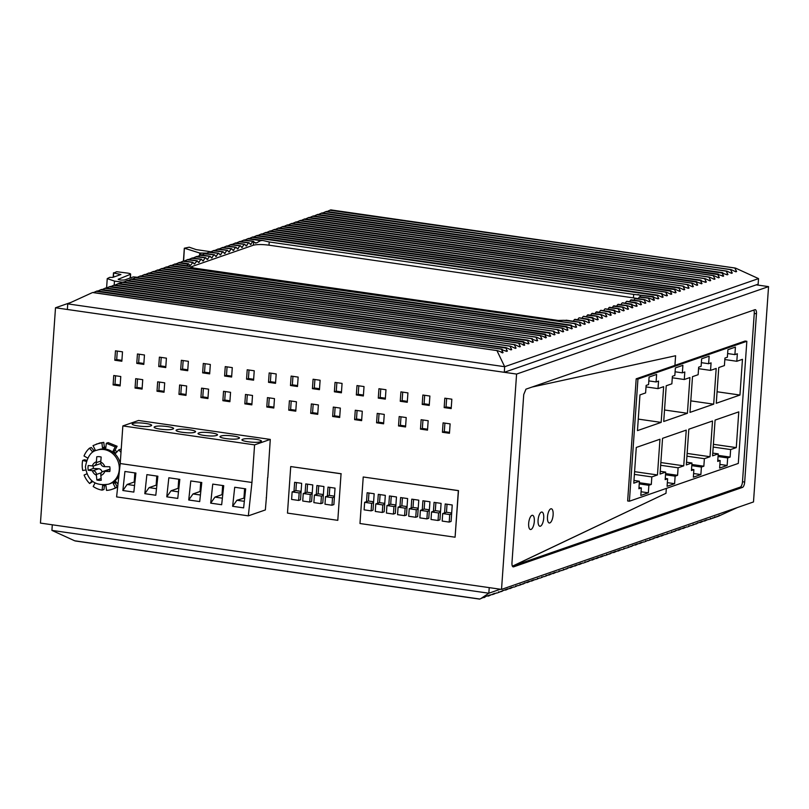 <?xml version="1.0" encoding="UTF-8"?>
<svg xmlns="http://www.w3.org/2000/svg" width="809" height="809" viewBox="0 0 809 809"><rect width="100%" height="100%" fill="white"/><g stroke="black" fill="none" stroke-linecap="round" stroke-linejoin="round"><path stroke-width="1.21" d="M516.587 374.071L501.529 589.397L753.492 501.944L768.55 286.619L516.587 374.071L55.508 307.774L40.45 523.089L501.529 589.397M135.052 388.067L135.71 378.663L142.738 379.674L142.081 389.078L135.052 388.067L136.933 387.42L137.52 378.925M136.772 363.383L137.439 353.988L144.457 354.989L143.8 364.394L136.772 363.383L138.652 362.735L139.249 354.241M157.007 391.222L157.664 381.818L164.692 382.829L164.035 392.234L157.007 391.222L158.888 390.575L159.484 382.081M158.736 366.548L159.393 357.143L166.411 358.154L165.754 367.549L158.736 366.548L160.617 365.89L161.203 357.406M178.961 394.377L179.618 384.983L186.646 385.994L185.989 395.389L178.961 394.377L180.842 393.73L181.438 385.236M180.69 369.703L181.347 360.298L188.376 361.31L187.718 370.714L180.69 369.703L182.571 369.046L183.158 360.561M200.915 397.543L201.572 388.138L208.601 389.149L207.943 398.554L200.915 397.543L202.796 396.885L203.393 388.401M202.644 372.858L203.302 363.453L210.33 364.465L209.673 373.869L202.644 372.858L204.525 372.201L205.122 363.716M222.88 400.698L223.537 391.293L230.555 392.304L229.898 401.709L222.88 400.698L224.75 400.04L225.347 391.556M224.599 376.013L225.256 366.608L232.284 367.62L231.627 377.024L224.599 376.013L226.48 375.366L227.076 366.871M244.834 403.853L245.491 394.448L252.509 395.459L251.852 404.864L244.834 403.853L246.715 403.195L247.301 394.711M246.553 379.168L247.21 369.774L254.238 370.775L253.581 380.179L246.553 379.168L248.434 378.521L249.03 370.026M266.788 407.008L267.445 397.603L274.473 398.615L273.816 408.019L266.788 407.008L268.669 406.361L269.266 397.866M268.517 382.333L269.175 372.929L276.193 373.94L275.535 383.335L268.517 382.333L270.388 381.676L270.985 373.192M288.742 410.163L289.4 400.768L296.428 401.78L295.77 411.174L288.742 410.163L290.623 409.516L291.22 401.021M290.471 385.488L291.129 376.084L298.157 377.095L297.49 386.5L290.471 385.488L292.352 384.831L292.939 376.347M310.696 413.328L311.354 403.924L318.382 404.935L317.725 414.339L310.696 413.328L312.577 412.671L313.174 404.187M312.426 388.644L313.083 379.239L320.111 380.25L319.454 389.655L312.426 388.644L314.307 387.986L314.903 379.502M332.651 416.483L333.308 407.079L340.336 408.09L339.679 417.495L332.651 416.483L334.532 415.826L335.128 407.342M334.38 391.799L335.037 382.394L342.065 383.405L341.408 392.81L334.38 391.799L336.261 391.151L336.857 382.657M354.615 419.638L355.272 410.234L362.29 411.245L361.633 420.65L354.615 419.638L356.496 418.981L357.082 410.497M356.334 394.954L356.991 385.559L364.02 386.56L363.362 395.965L356.334 394.954L358.215 394.307L358.812 385.812M376.569 422.794L377.227 413.389L384.255 414.4L383.597 423.805L376.569 422.794L378.45 422.146L379.037 413.652M378.288 398.119L378.946 388.714L385.974 389.726L385.317 399.12L378.288 398.119L380.169 397.462L380.766 388.977M398.524 425.949L399.181 416.554L406.209 417.565L405.552 426.96L398.524 425.949L400.404 425.301L401.001 416.807M400.253 401.274L400.91 391.869L407.928 392.881L407.271 402.285L400.253 401.274L402.134 400.617L402.72 392.132M420.478 429.114L421.135 419.709L428.163 420.72L427.506 430.125L420.478 429.114L422.359 428.457L422.955 419.972M422.207 404.429L422.864 395.025L429.892 396.036L429.235 405.44L422.207 404.429L424.088 403.772L424.674 395.288M444.161 407.584L444.819 398.18L451.847 399.191L451.189 408.596L444.161 407.584L446.042 406.937L446.639 398.443M442.432 432.269L443.089 422.864L450.117 423.876L449.46 433.28L442.432 432.269L444.313 431.612L444.91 423.127M121.846 361.239L114.817 360.227L115.475 350.823L122.503 351.834L121.846 361.239M120.116 385.923L113.098 384.912L113.756 375.507L120.774 376.519L120.116 385.923M266.201 497.687A13.581 12.347 -109.1 0 0 266.414 497.363L267.607 477.644M455.083 537.206L458.491 490.608L363.231 476.986L458.339 490.659L455.083 537.206L359.975 523.524L363.231 476.986M341.206 473.74L290.724 466.56L341.054 473.791L337.798 520.339L341.054 473.791M742.47 487.412A4.783 1.8 98.2 0 0 744.684 482.063L756.455 313.761A4.783 1.8 98.2 0 0 755.252 309.665A4.783 1.8 98.2 0 0 754.898 309.705L525.951 389.169L523.736 394.529L511.966 562.831C511.885 565.653 512.4 566.998 513.523 566.876L742.47 487.412L740.275 487.099L512.977 565.987A4.783 1.8 98.2 0 1 512.623 566.027A4.783 1.8 98.2 0 1 512.512 566.007L512.512 566.007A4.783 1.8 98.2 0 0 512.623 566.027A4.783 1.8 98.2 0 0 512.977 565.987L665.989 493.288L666.333 488.393L665.989 493.288L512.39 566.199M746.838 341.287L745.079 341.034L674.939 365.375L675.606 355.748L532.11 387.036L675.606 355.748L674.939 365.375L636.187 378.824L637.947 379.077L629.402 501.216L738.293 463.426L746.838 341.287L637.947 379.077M142.141 388.168L136.933 387.42M143.871 363.484L138.652 362.735M164.096 391.323L158.888 390.575M165.825 366.639L160.617 365.89M186.05 394.479L180.842 393.73M187.779 369.794L182.571 369.046M208.004 397.634L202.796 396.885M209.733 372.949L204.525 372.201M229.968 400.789L224.75 400.04M231.687 376.114L226.48 375.366M251.923 403.954L246.715 403.195M253.642 379.269L248.434 378.521M273.877 407.109L268.669 406.361M275.606 382.424L270.388 381.676M295.831 410.264L290.623 409.516M297.56 385.58L292.352 384.831M317.785 413.419L312.577 412.671M319.515 388.735L314.307 387.986M339.74 416.574L334.532 415.826M341.469 391.9L336.261 391.151M361.704 419.74L356.496 418.981M363.423 395.055L358.215 394.307M383.658 422.895L378.45 422.146M385.387 398.21L380.169 397.462M405.612 426.05L400.404 425.301M407.342 401.365L402.134 400.617M427.567 429.205L422.359 428.457M429.296 404.52L424.088 403.772M451.25 407.685L446.042 406.937M449.521 432.36L444.313 431.612M121.906 360.329L116.698 359.58L117.295 351.086M120.187 385.003L114.979 384.255L115.566 375.77M740.275 487.099A4.783 1.8 98.2 0 0 742.49 481.749L744.684 482.063M756.455 313.761L754.251 313.437L742.49 481.749M754.251 313.437A4.783 1.8 98.2 0 0 753.836 310.08M114.817 360.227L116.698 359.58M113.098 384.912L114.979 384.255M756.253 284.849L768.55 286.619M71.01 302.394L55.508 307.774M51.918 530.391L52.302 524.798L489.233 587.627L488.838 593.219L51.918 530.391L74.661 540.786L479.808 599.034L485.906 596.334M737.484 507.496L718.432 516.213L709.857 519.186M718.432 516.213L717.047 516.364M719.444 515.272L718.796 515.555M714.185 517.679L712.749 517.851M715.126 516.769L714.468 517.062M708.421 519.358L704.76 520.956L706.469 519.772M710.798 518.276L710.15 518.559M705.529 520.683L704.093 520.854M705.822 520.066L700.432 522.452L702.151 521.279M701.211 522.179L699.775 522.361M701.494 521.562L692.555 525.183M696.883 523.686L695.447 523.858M697.823 522.776L697.176 523.059M691.119 525.354L688.237 526.689M693.495 524.283L692.848 524.566M686.801 526.861L683.13 528.459L684.849 527.276M689.177 525.779L688.52 526.062M683.908 528.186L682.472 528.358M684.202 527.569L678.812 529.956L680.521 528.783M679.58 529.693L678.144 529.865M679.873 529.066L670.934 532.686M675.262 531.189L673.826 531.361M676.203 530.279L675.545 530.573M669.498 532.868L666.606 534.193M671.875 531.786L671.227 532.069M665.17 534.365L661.509 535.962L663.228 534.789M667.546 533.283L666.899 533.576M662.288 535.689L660.852 535.861M662.571 535.073L657.181 537.459L658.9 536.286M657.96 537.196L656.524 537.368M658.253 536.569L649.314 540.2M653.632 538.693L652.196 538.865M654.572 537.793L653.925 538.076M647.878 540.372L644.985 541.696M650.244 539.29L649.597 539.573M643.549 541.868L639.889 543.466L641.598 542.293M645.926 540.786L645.279 541.079M640.657 543.203L639.221 543.375M640.95 542.576L635.561 544.973L637.27 543.79M636.339 544.7L634.893 544.872M636.622 544.083L627.683 547.703M632.011 546.196L630.575 546.378M632.951 545.296L632.304 545.579M626.247 547.875L623.365 549.2M628.623 546.793L627.976 547.076M621.919 549.372L618.258 550.969L619.977 549.796M624.295 548.3L623.648 548.583M619.037 550.707L617.601 550.878M619.33 550.08L613.94 552.476L615.649 551.293M614.709 552.203L613.273 552.375M615.002 551.586L606.062 555.207M610.39 553.71L608.944 553.882M611.321 552.8L610.674 553.083M604.626 555.379L601.734 556.703M607.003 554.296L606.356 554.59M600.298 556.885L602.675 555.803M602.027 556.086L596.638 558.473L598.347 557.3M597.416 558.21L595.97 558.382M597.699 557.593L592.309 559.98L594.028 558.807M593.088 559.707L591.652 559.879M593.381 559.09L584.442 562.71M588.76 561.213L587.324 561.385M589.7 560.303L589.053 560.586M582.996 562.882L580.114 564.217M585.372 561.81L584.725 562.093M578.678 564.389L581.054 563.307M580.407 563.59L575.017 565.987L576.726 564.803M575.786 565.713L574.35 565.885M576.079 565.097L570.689 567.483L572.398 566.31M571.467 567.22L570.021 567.392M571.751 566.593L562.811 570.214M567.139 568.717L565.703 568.889M568.08 567.807L567.433 568.1M561.375 570.396L558.493 571.72M563.752 569.314L563.104 569.597M557.047 571.892L553.386 573.49L555.105 572.317M559.423 570.81L558.776 571.093M554.165 573.217L552.729 573.389M554.458 572.6L549.068 574.987L550.777 573.814M549.837 574.724L548.401 574.896M550.13 574.097L545.519 576.22M544.073 576.392L541.191 577.727M546.449 575.31L545.802 575.604M539.755 577.899L536.863 579.224M542.131 576.817L541.484 577.1M535.427 579.396L531.766 580.993L533.475 579.82M537.803 578.314L537.156 578.607M532.534 580.72L531.098 580.902M532.828 580.104L527.438 582.49L529.157 581.317M528.216 582.227L526.78 582.399M528.51 581.61L519.56 585.231M523.888 583.724L522.452 583.896M524.829 582.824L524.181 583.107M518.124 585.403L515.242 586.727M520.5 584.32L519.853 584.604M513.806 586.899L510.145 588.497L511.854 587.324M516.182 585.827L515.525 586.11M510.914 588.234L509.478 588.406M511.207 587.607L505.817 590.004L507.526 588.821M506.586 589.731L505.15 589.903M506.879 589.114L497.939 592.734M502.268 591.237L500.832 591.409M503.208 590.327L502.551 590.61M496.504 592.906L493.611 594.231M498.88 591.824L498.233 592.117M492.175 594.413L494.552 593.331M493.905 593.614L488.515 596L490.234 594.827M489.293 595.737L487.857 595.909M489.576 595.111L485.258 596.617M484.965 597.234L483.529 597.406M500.356 589.225L488.838 593.219L480.607 598.751M758.529 278.609L504.674 366.71L504.29 372.312L758.134 284.202L758.529 278.609L735.775 268.214M735.068 268.052L329.839 210.249L327.109 211.503M734.683 271.268L736.615 271.541L735.836 271.814L736.615 271.541L735.057 268.507M730.365 272.764L732.287 273.048L731.518 273.311L732.287 273.048L730.739 270.034L731.518 269.771L735.836 271.814M322.781 213L325.471 211.766L731.518 269.771M726.037 274.271L727.969 274.544L727.19 274.817L727.969 274.544L726.421 271.541L727.19 271.268L731.518 273.311M318.453 214.506L321.153 213.263L727.19 271.268M722.872 272.775L722.093 273.038L727.19 274.817M718.544 274.271L717.765 274.544L723.64 276.051L722.093 273.038L316.825 214.769L314.135 216.003M722.862 276.314L723.64 276.051L721.709 275.768M713.063 278.771L714.994 279.054L714.216 279.317L714.994 279.054L713.447 276.041L714.216 275.778L718.544 277.821L719.312 277.548L717.765 274.544L312.496 216.266L309.807 217.51M718.544 277.821L719.312 277.548L717.391 277.275M305.478 219.006L308.178 217.763L714.216 275.778M708.735 280.278L710.666 280.551L709.887 280.824L710.666 280.551L709.119 277.548L709.898 277.275L714.216 279.317M301.16 220.503L303.85 219.269L709.898 277.275M701.241 280.278L700.473 280.541L705.569 282.321L706.338 282.048L704.791 279.044L705.569 278.771L709.887 280.824M296.832 222.01L299.522 220.766L705.569 278.771M705.569 282.321L706.338 282.048L704.417 281.775M696.923 281.775L696.144 282.048L702.02 283.554L700.473 280.541L295.204 222.273L292.504 223.506M701.241 283.817L702.02 283.554L700.088 283.271M691.442 286.275L693.364 286.558L692.595 286.821L693.364 286.558L691.816 283.544L692.595 283.281L696.913 285.324L697.692 285.051L696.144 282.048L290.876 223.769L288.186 225.013M696.913 285.324L697.692 285.051L695.76 284.778M283.858 226.51L286.548 225.276L692.595 283.281M687.114 287.782L689.046 288.055L688.267 288.328L689.046 288.055L687.498 285.051L688.267 284.778L692.595 286.821M279.53 228.017L282.23 226.773L688.267 284.778M679.621 287.782L678.842 288.055L679.621 287.782L683.939 289.824L684.717 289.561L683.17 286.548L688.267 288.328M275.202 229.513L277.902 228.269L683.949 286.285M683.939 289.824L684.717 289.561L682.786 289.278M675.293 289.278L674.524 289.551L675.293 289.278L679.621 291.331L680.389 291.058L678.842 288.055L273.573 229.776L270.884 231.01M679.621 291.331L680.389 291.058L678.468 290.785M670.974 290.785L670.196 291.048L675.293 292.828L676.071 292.555L674.524 289.551L269.255 231.273L266.555 232.517M675.293 292.828L676.071 292.555L674.14 292.282M669.812 293.778L671.743 294.061L670.964 294.324L671.743 294.061L670.196 291.048L264.927 232.78L262.227 234.013M665.494 295.285L667.415 295.558L666.646 295.831L667.415 295.558L665.868 292.555L666.646 292.282L670.964 294.324M257.909 235.52L260.599 234.276L666.646 292.282M658 295.285L657.221 295.558L658 295.285L662.318 297.328L663.097 297.065L661.55 294.051L666.646 295.831M253.581 237.017L256.281 235.783L662.318 293.788M662.318 297.328L663.097 297.065L661.165 296.782M653.672 296.792L652.893 297.055L657.99 298.834L658.769 298.561L657.221 295.558L251.953 237.28L249.253 238.524M657.99 298.834L658.769 298.561L656.837 298.288M648.191 301.292L650.123 301.565L648.575 298.561L649.344 298.288L654.441 300.068L652.893 297.055L639.909 295.194L640.657 296.923M653.672 300.331L654.441 300.068L652.519 299.785M638.25 298.703L639.15 297.206L649.344 298.288M650.123 301.565L649.344 301.838L650.123 301.565M643.863 302.788L645.794 303.062L644.247 300.058L645.026 299.795L649.344 301.838M633.932 300.2L634.822 298.703L645.026 299.795M645.794 303.062L645.016 303.335L645.794 303.062M639.545 304.295L641.466 304.568L639.919 301.565L640.698 301.292L645.016 303.335M629.604 301.706L630.504 300.21L640.698 301.292M641.466 304.568L640.698 304.831L641.466 304.568M636.37 302.788L635.601 303.062L636.37 302.788L640.698 304.831M632.051 304.295L631.273 304.558L636.37 306.338L637.148 306.065L635.601 303.062L626.955 301.433M636.37 306.338L637.148 306.065L635.217 305.792M626.571 308.795L628.492 309.068L626.945 306.065L627.723 305.792L632.82 307.572L631.273 304.558L622.627 302.94M632.041 307.835L632.82 307.572L630.889 307.289M616.63 306.207L617.53 304.71L627.723 305.792M628.492 309.068L627.723 309.341L628.492 309.068M622.242 310.292L624.174 310.575L622.627 307.562L623.395 307.299L627.723 309.341M612.302 307.703L613.202 306.207L623.395 307.299M624.174 310.575L623.395 310.838L624.174 310.575M617.914 311.799L619.846 312.072L618.298 309.068L619.067 308.795L623.395 310.838M607.984 309.21L608.874 307.713L619.067 308.795M619.846 312.072L619.067 312.345L619.846 312.072M614.749 310.302L613.97 310.565L619.067 312.345M610.421 311.799L609.652 312.072L615.518 313.579L613.97 310.565L605.324 308.947M614.749 313.841L615.518 313.579L613.586 313.295M604.94 316.299L606.871 316.572L605.324 313.568L606.093 313.295L610.421 315.348L611.199 315.075L609.652 312.072L600.996 310.444M610.421 315.348L611.199 315.075L609.268 314.802M595.009 313.71L595.899 312.213L606.093 313.295M606.871 316.572L606.093 316.845L606.871 316.572M600.612 317.795L602.543 318.079L600.996 315.065L601.775 314.802L606.093 316.845M590.681 315.217L591.581 313.71L601.775 314.802M602.543 318.079L601.775 318.341L602.543 318.079M593.118 317.806L592.35 318.068L597.446 319.848L598.225 319.575L596.678 316.572L597.446 316.299L601.775 318.341M586.353 316.713L587.253 315.217L597.446 316.299M597.446 319.848L598.225 319.575L596.294 319.302M588.8 319.302L588.022 319.575L593.897 321.082L592.35 318.068L583.704 316.45M593.118 321.345L593.897 321.082L591.966 320.799M583.319 323.802L585.251 324.085L583.704 321.072L584.472 320.809L588.8 322.852L589.569 322.579L588.022 319.575L579.375 317.947M588.8 322.852L589.569 322.579L587.637 322.306M573.217 321.193L574.279 319.717L584.472 320.809M585.251 324.085L584.472 324.348L585.251 324.085M578.991 325.309L580.923 325.582L580.144 325.855L580.923 325.582L579.375 322.579L580.144 322.306L584.472 324.348M187.87 265.898L193.998 268.082L558.25 320.455L563.539 320.293L580.144 322.306M571.498 325.309L570.729 325.572L575.826 327.352L576.595 327.079L575.047 324.075L575.826 323.802L580.144 325.855M167.089 267.041L169.779 265.797L575.826 323.802M575.826 327.352L576.595 327.079L574.663 326.806M567.17 326.806L566.401 327.079L572.276 328.585L570.729 325.572L165.461 267.304L162.761 268.537M571.498 328.848L572.276 328.585L570.345 328.302M561.689 331.306L563.62 331.589L562.852 331.852L563.62 331.589L562.073 328.575L562.852 328.312L567.17 330.355L567.948 330.082L566.401 327.079L161.133 268.8L158.433 270.044M567.17 330.355L567.948 330.082L566.017 329.809M154.114 271.541L156.804 270.307L562.852 328.312M557.371 332.812L559.302 333.086L558.523 333.359L559.302 333.086L557.755 330.082L558.523 329.809L562.852 331.852M149.786 273.048L152.486 271.804L558.523 329.809M549.877 332.812L549.099 333.086L549.877 332.812L554.195 334.855L554.974 334.592L553.427 331.579L558.523 333.359M145.458 274.544L148.158 273.311L554.195 331.316M554.195 334.855L554.974 334.592L553.043 334.309M545.549 334.319L544.781 334.582L549.877 336.362L550.646 336.089L549.099 333.086L143.83 274.807L141.14 276.051M549.877 336.362L550.646 336.089L548.714 335.816M540.068 338.819L542 339.092L541.221 339.365L542 339.092L540.452 336.089L541.221 335.816L546.328 337.596L544.781 334.582L139.512 276.304L136.812 277.548M545.549 337.859L546.328 337.596L544.396 337.313M132.484 279.044L135.184 277.811L541.221 335.816M535.74 340.316L537.672 340.589L536.903 340.862L537.672 340.589L536.124 337.586L536.903 337.313L541.221 339.365M128.166 280.551L130.856 279.307L536.903 337.313M528.247 340.316L527.478 340.589L528.247 340.316L532.575 342.359L533.353 342.096L531.806 339.082L536.903 340.862M123.838 282.048L126.538 280.814L532.575 338.819M532.575 342.359L533.353 342.096L531.422 341.813M523.929 341.823L523.15 342.086L528.247 343.865L529.025 343.592L527.478 340.589L122.21 282.311L119.51 283.554M528.247 343.865L529.025 343.592L527.094 343.319M518.448 346.323L520.369 346.596L519.6 346.869L520.369 346.596L518.832 343.592L519.6 343.319L524.697 345.099L523.15 342.086L117.881 283.817L115.191 285.051M523.929 345.362L524.697 345.099L522.766 344.816M110.863 286.558L113.563 285.314L519.6 343.319M514.12 347.819L516.051 348.103L515.272 348.366L516.051 348.103L514.504 345.089L515.272 344.826L519.6 346.869M106.535 288.055L109.235 286.821L515.272 344.826M506.626 347.819L505.858 348.092L506.626 347.819L510.954 349.872L511.723 349.599L510.176 346.596L510.954 346.323L515.272 348.366M102.217 289.561L104.907 288.317L510.954 346.323M510.954 349.872L511.723 349.599L509.791 349.326M497.939 350.813L503.077 352.603L501.529 349.589L506.626 351.369L507.395 351.096L505.858 348.092L100.589 289.814L97.889 291.058M506.626 351.369L507.395 351.096L505.473 350.823M93.581 292.555L96.261 291.321L502.298 349.326M502.298 352.866L503.077 352.603L501.145 352.319M497.171 350.621L92.722 292.545M504.29 372.312L67.359 309.483L67.754 303.881L504.674 366.71L497.151 351.045M67.754 303.881L92.004 292.787M96.261 291.321L97.029 291.048M101.358 289.551L100.589 289.814L101.358 289.551M104.907 288.317L105.686 288.044M109.235 286.821L110.004 286.548M113.563 285.314L114.332 285.051M118.66 283.544L117.881 283.817L118.66 283.544M122.978 282.048L122.21 282.311L122.978 282.048M126.538 280.814L127.306 280.541M130.856 279.307L131.634 279.044M135.184 277.811L135.952 277.538M140.281 276.041L139.512 276.304L140.281 276.041M144.609 274.534L143.83 274.807L144.609 274.534M148.158 273.311L148.927 273.038M152.486 271.804L153.255 271.541M156.804 270.307L157.583 270.034M161.901 268.537L161.133 268.8L161.901 268.537M166.229 267.031L165.461 267.304L166.229 267.031M169.779 265.797L170.557 265.534M171.407 265.544L174.875 264.027M175.735 264.037L179.204 262.531M180.063 262.541L182.753 261.297L192.947 262.389L194.19 263.987L197.275 260.882L198.518 262.48L200.824 259.649L201.603 259.386L202.847 260.983L205.152 258.152L205.921 257.879L207.165 259.487L209.48 256.645L210.249 256.382L211.493 257.98L213.798 255.148L214.577 254.875L215.821 256.483L218.127 253.642L218.905 253.379L220.139 254.977L222.455 252.145L223.223 251.872L224.467 253.48L226.773 250.648L227.551 250.375L228.795 251.973L231.101 249.142L231.88 248.879L233.113 250.477L235.429 247.645L236.198 247.372L237.442 248.97L239.747 246.138L240.526 245.875L241.77 247.473L244.075 244.642L244.854 244.369L246.088 245.976L248.403 243.135L249.172 242.872L250.416 244.47L252.721 241.638L253.5 241.365L255.169 243.034L256.645 242.862L254.633 242.579M183.532 261.034L182.753 261.297L183.532 261.034M184.381 261.034L187.081 259.8L197.275 260.882M187.85 259.527L187.081 259.8L187.85 259.527M188.709 259.537L192.178 258.031M193.038 258.031L196.506 256.524M197.356 256.534L200.824 255.027M201.684 255.027L204.384 253.793L214.577 254.875M205.152 253.52L204.384 253.793L205.152 253.52M206.012 253.53L208.702 252.287L218.905 253.379M209.48 252.024L208.702 252.287L209.48 252.024M210.33 252.034L213.809 250.517M214.658 250.527L218.127 249.02M218.986 249.03L222.455 247.524M223.304 247.524L226.004 246.29L236.198 247.372M226.783 246.017L226.004 246.29L226.783 246.017M227.632 246.027L230.332 244.783L240.526 245.875M231.101 244.52L230.332 244.783L231.101 244.52M231.961 244.52L235.429 243.013M236.279 243.024L239.757 241.517M240.607 241.527L244.075 240.01M244.935 240.02L247.625 238.786L260.619 240.647L256.645 242.862M248.403 238.513L247.625 238.786L248.403 238.513M252.732 237.017L251.953 237.28L252.732 237.017M256.281 235.783L257.05 235.51M260.599 234.276L261.378 234.013M265.706 232.507L264.927 232.78L265.706 232.507M270.024 231.01L269.255 231.273L270.024 231.01M274.352 229.503L273.573 229.776L274.352 229.503M277.902 228.269L278.68 228.007M282.23 226.773L282.998 226.5M286.548 225.276L287.326 225.003M291.655 223.506L290.876 223.769L291.655 223.506M295.973 222L295.204 222.273L295.973 222M299.522 220.766L300.301 220.503M303.85 219.269L304.629 218.996M308.178 217.763L308.947 217.5M313.275 215.993L312.496 216.266L313.275 215.993M317.603 214.496L316.825 214.769L317.603 214.496M321.153 213.263L321.921 213M325.471 211.766L326.249 211.493M330.638 209.966L329.839 210.249L330.638 209.966M190.54 267.01L253.308 245.228C256.817 244.328 262.045 244.308 268.993 245.178L269.215 241.972L633.68 294.385L653.096 296.59M269.215 241.972L262.804 240.465L260.619 240.647M243.307 240.283L253.5 241.365M250.416 244.47L251.195 244.207L250.082 244.045M238.979 241.78L249.172 242.872M246.088 245.976L246.866 245.703L245.764 245.542M234.65 243.287L244.854 244.369M241.77 247.473L242.538 247.2L241.436 247.048M237.442 248.97L238.22 248.707L237.108 248.545M233.113 250.477L233.892 250.203L232.79 250.052M221.676 247.787L231.88 248.879M228.795 251.973L229.564 251.71L228.462 251.548M217.358 249.293L227.551 250.375M224.467 253.48L225.246 253.207L224.133 253.045M213.03 250.79L223.223 251.872M220.139 254.977L220.918 254.714L219.815 254.552M215.821 256.483L216.59 256.21L215.487 256.048M211.493 257.98L212.271 257.717L211.159 257.555M200.056 255.29L210.249 256.382M207.165 259.487L207.943 259.214L206.841 259.052M195.727 256.797L205.921 257.879M202.847 260.983L203.615 260.71L202.513 260.559M191.409 258.293L201.603 259.386M198.518 262.48L199.297 262.217L198.185 262.055M194.19 263.987L194.969 263.714L193.867 263.562M188.628 263.886L187.85 264.159L188.628 263.886L189.872 265.483L190.641 265.221L192.947 262.389M189.872 265.483L190.641 265.221L189.539 265.059M187.091 265.676L187.85 264.159L178.435 262.804M563.539 320.293L567.028 320.415M574.279 319.717L575.047 319.454L574.289 319.697M577.707 319.717L578.607 318.22M582.035 318.21L582.925 316.713M587.253 315.217L588.022 314.944M591.581 313.71L592.35 313.447M595.899 312.213L596.678 311.94M599.327 312.213L600.227 310.717M603.656 310.707L604.556 309.21M608.874 307.713L609.652 307.44M613.202 306.207L613.98 305.944M617.53 304.71L618.298 304.437M620.958 304.71L621.848 303.203M625.276 303.203L626.176 301.706M630.504 300.21L631.273 299.937M634.822 298.703L635.601 298.44M639.15 297.206L639.929 296.933M638.008 294.537L639.909 295.194M268.993 245.178L638.321 298.592M337.798 520.339L287.478 513.098L290.724 466.56M327.392 496.048L328.009 487.119L335.037 488.13L333.884 504.583L332.003 505.231L324.985 504.219L325.511 496.706L329.263 495.391L329.829 487.372M316.279 494.451L316.906 485.521L323.924 486.533L322.781 502.986L320.9 503.633L313.872 502.622L314.398 495.108L318.159 493.793L318.716 485.784M305.124 492.843L305.751 483.913L312.78 484.925L311.627 501.378L309.746 502.035L302.718 501.024L303.244 493.5L307.005 492.196L307.562 484.176M294.011 491.245L294.638 482.316L301.666 483.327L300.513 499.78L298.632 500.437L299.158 492.914L292.13 491.902L291.604 499.426L298.632 500.437M301.1 491.346L295.892 490.598L296.458 482.579M301.039 492.256L299.158 492.914M295.892 490.598L292.13 491.902M309.746 502.035L310.272 494.511L303.244 493.5M312.213 492.944L307.005 492.196M310.272 494.511L312.153 493.854M320.9 503.633L321.426 496.109L314.398 495.108M323.367 494.552L318.159 493.793M321.426 496.109L323.307 495.462M332.003 505.231L332.529 497.707L325.511 496.706M334.481 496.15L329.263 495.391M332.529 497.707L334.41 497.06M377.672 503.279L378.288 494.35L385.317 495.361L384.164 511.814L382.283 512.461L375.265 511.45L375.791 503.926L382.809 504.937L382.283 512.461M366.517 501.671L367.134 492.742L374.162 493.753L373.01 510.206L371.129 510.863L364.111 509.852L364.637 502.328L371.655 503.34L371.129 510.863M444.586 512.896L445.213 503.967L452.241 504.978L451.088 521.431L449.207 522.088L442.179 521.077L442.705 513.553L446.467 512.249L447.033 504.229M433.432 511.298L434.059 502.369L441.087 503.37L439.934 519.833L438.053 520.48L431.025 519.469L431.551 511.945L435.313 510.641L435.879 502.622M422.278 509.69L422.905 500.761L429.933 501.772L428.78 518.225L426.899 518.882L419.871 517.871L420.397 510.348L424.159 509.043L424.725 501.024M411.124 508.092L411.751 499.153L418.779 500.164L417.626 516.617L415.745 517.275L408.717 516.263L409.243 508.74L413.005 507.435L413.571 499.416M399.97 506.485L400.597 497.555L407.625 498.566L406.472 515.02L404.591 515.667L397.563 514.655L398.089 507.142L401.851 505.837L402.417 497.818M388.816 504.887L389.442 495.947L396.471 496.959L395.318 513.412L393.437 514.069L386.419 513.058L386.945 505.534L390.696 504.229L391.263 496.21M380.109 494.602L379.542 502.622L384.76 503.37M368.955 493.005L368.398 501.024L373.606 501.772M364.637 502.328L368.398 501.024M371.655 503.34L373.536 502.682M375.791 503.926L379.542 502.622M382.809 504.937L384.69 504.29M393.437 514.069L393.963 506.545L386.945 505.534M395.914 504.978L390.696 504.229M393.963 506.545L395.844 505.888M404.591 515.667L405.117 508.153L398.089 507.142M407.069 506.586L401.851 505.837M405.117 508.153L406.998 507.496M415.745 517.275L416.271 509.751L409.243 508.74M418.213 508.183L413.005 507.435M416.271 509.751L418.152 509.104M426.899 518.882L427.425 511.359L420.397 510.348M429.367 509.791L424.159 509.043M427.425 511.359L429.306 510.701M438.053 520.48L438.579 512.957L431.551 511.945M440.521 511.389L435.313 510.641M438.579 512.957L440.46 512.309M449.207 522.088L449.733 514.564L442.705 513.553M451.675 512.997L446.467 512.249M449.733 514.564L451.614 513.907M716.268 403.266L718.766 367.539L724.409 365.577L724.935 358.063L727.372 357.214L727.898 349.69L735.421 347.081L734.896 354.605L737.343 353.755L736.817 361.279L742.46 359.317L739.962 395.045L716.268 403.266M665.17 479.626L665.696 472.102L660.053 474.064L662.551 438.336L686.244 430.115L683.747 465.842L678.104 467.794L677.578 475.318L675.131 476.167L674.605 483.691L667.081 486.3L667.617 478.776L665.17 479.626M640.819 495.421L641.345 487.898L638.898 488.747L639.423 481.224L633.781 483.185L636.279 447.448L659.972 439.226L657.474 474.954L651.832 476.916L651.306 484.439L648.869 485.289L648.343 492.812L640.819 495.421M718.23 453.869L712.587 455.831L715.085 420.104L738.779 411.872L736.281 447.61L730.638 449.561L730.112 457.085L727.675 457.934L727.149 465.458L719.626 468.067L720.152 460.543L717.704 461.393L718.23 453.869L712.78 453.091M693.879 469.665L691.432 470.514L691.958 462.991L686.325 464.942L688.823 429.215L712.517 420.993L710.009 456.721L704.376 458.683L703.85 466.206L701.403 467.056L700.877 474.57L693.353 477.189L693.879 469.665L691.523 469.321M711.071 362.867L710.545 370.391L716.187 368.429L713.69 404.166L689.996 412.388L692.494 376.66L698.137 374.698L698.663 367.175L701.11 366.325L701.636 358.802L709.149 356.193L708.623 363.716L711.071 362.867M658.01 388.623L663.653 386.672L661.155 422.399L637.462 430.621L639.959 394.893L645.602 392.931L646.128 385.408L648.565 384.568L649.091 377.045L656.615 374.436L656.089 381.949L658.536 381.1L658.01 388.623L646.017 386.904M682.361 372.838L684.808 371.988L684.283 379.512L689.915 377.55L687.417 413.278L663.724 421.499L666.222 385.772L671.864 383.82L672.39 376.296L674.837 375.447L675.363 367.923L682.887 365.314L682.361 372.838L675.09 371.786M717.067 391.758L739.962 395.045M724.824 359.55L736.817 361.279M727.635 353.553L734.896 354.605M690.805 400.87L713.69 404.166M701.363 362.675L708.623 363.716M698.561 368.671L710.545 370.391M664.533 409.991L687.417 413.278M672.289 377.783L684.283 379.512M636.187 378.824L627.642 500.963L629.402 501.216M638.261 419.102L661.155 422.399M648.828 380.908L656.089 381.949M634.59 471.667L657.474 474.954M634.398 474.408L651.832 476.916M633.973 480.435L639.423 481.224M638.979 487.554L641.345 487.898M641.072 491.761L648.343 492.812M639.241 483.903L648.869 485.289M639.322 482.71L651.306 484.439M660.862 462.546L683.747 465.842M660.67 465.286L678.104 467.794M665.585 473.599L677.578 475.318M665.504 474.782L675.131 476.167M667.344 482.649L674.605 483.691M665.251 478.443L667.617 478.776M660.245 471.323L665.696 472.102M687.124 453.434L710.009 456.721M686.932 456.175L704.376 458.683M686.517 462.202L691.958 462.991M693.606 473.528L700.877 474.57M691.776 465.671L701.403 467.056M691.857 464.477L703.85 466.206M713.396 444.313L736.281 447.61M713.204 447.053L730.638 449.561M718.129 455.366L730.112 457.085M718.048 456.549L727.675 457.934M719.879 464.406L727.149 465.458M717.785 460.21L720.152 460.543M531.988 515.353A7.18 2.7 98.2 0 0 528.732 522.705A7.18 2.7 98.2 0 0 530.471 529.521A7.18 2.7 98.2 0 0 530.997 529.46A7.18 2.7 98.2 0 0 534.253 522.108A7.18 2.7 98.2 0 0 532.514 515.303A7.18 2.7 98.2 0 0 531.988 515.353A7.18 2.7 98.2 0 0 528.732 522.705A7.18 2.7 98.2 0 0 530.471 529.521A7.18 2.7 98.2 0 0 530.997 529.46A7.18 2.7 98.2 0 0 534.253 522.108A7.18 2.7 98.2 0 0 532.514 515.303A7.18 2.7 98.2 0 0 531.988 515.353M541.393 512.097A7.18 2.7 98.2 0 0 538.137 519.449A7.18 2.7 98.2 0 0 539.876 526.255A7.18 2.7 98.2 0 0 540.402 526.194A7.18 2.7 98.2 0 0 543.658 518.852A7.18 2.7 98.2 0 0 541.919 512.036A7.18 2.7 98.2 0 0 541.393 512.097A7.18 2.7 98.2 0 0 538.137 519.449A7.18 2.7 98.2 0 0 539.876 526.255A7.18 2.7 98.2 0 0 540.402 526.194A7.18 2.7 98.2 0 0 543.658 518.852A7.18 2.7 98.2 0 0 541.919 512.036A7.18 2.7 98.2 0 0 541.393 512.097M550.787 508.831A7.18 2.7 98.2 0 0 547.541 516.182A7.18 2.7 98.2 0 0 549.281 522.988A7.18 2.7 98.2 0 0 549.807 522.938A7.18 2.7 98.2 0 0 553.063 515.586A7.18 2.7 98.2 0 0 551.323 508.77A7.18 2.7 98.2 0 0 550.787 508.831A7.18 2.7 98.2 0 0 547.541 516.182A7.18 2.7 98.2 0 0 549.281 522.988A7.18 2.7 98.2 0 0 549.807 522.938A7.18 2.7 98.2 0 0 553.063 515.586A7.18 2.7 98.2 0 0 551.323 508.77A7.18 2.7 98.2 0 0 550.787 508.831M95.027 483.013L93.197 486.512A23.936 21.772 -109.1 0 0 102.106 490.143L102.632 485.471A19.153 17.424 -109.1 0 0 105.939 485.663L106.505 490.396A23.936 21.772 -109.1 0 0 112.057 489.324A23.936 21.772 -109.1 0 0 115.384 487.807L117.265 487.16L115.131 482.882L113.25 483.539A19.153 17.424 -109.1 0 0 115.909 481.608L117.983 484.095M102.106 490.143L103.987 489.485L104.422 485.663M91.983 480.94L89.627 483.519L92.722 481.537M86.816 473.841L84.096 475.055A23.936 21.772 -109.1 0 0 89.627 483.519M85.714 470.029L82.71 470.474A23.936 21.772 -109.1 0 1 82.194 465.418A23.936 21.772 -109.1 0 1 82.67 460.412L84.551 459.765L86.614 460.301M86.239 461.363L82.67 460.412M87.665 458.046L84.015 455.993A23.936 21.772 -109.1 0 1 89.475 448.176L91.356 447.519L93.965 450.643M96.352 444.09L103.795 442.361L99.831 442.958L93.035 445.597L95.169 449.875A19.153 17.424 -109.1 0 0 92.509 451.806L89.475 448.176M103.795 442.361L104.361 447.094L102.48 447.751L101.914 443.008M106.313 443.271L115.222 446.902L117.103 446.244L108.194 442.614L106.313 443.271L105.787 447.943A19.153 17.424 -109.1 0 0 102.48 447.751M105.878 447.104A19.153 17.424 -109.1 0 0 104.361 447.094M120.986 452.433A23.936 21.772 -109.1 0 0 118.792 449.895L115.798 453.171A19.153 17.424 -109.1 0 0 113.118 450.926L115.222 446.902M113.118 450.926L114.999 450.279L117.103 446.244M116.992 451.867A19.153 17.424 -109.1 0 0 114.999 450.279M118.792 449.895L120.672 449.238A23.936 21.772 -109.1 0 1 121.178 449.764M115.131 482.882A19.153 17.424 -109.1 0 0 116.334 482.113M113.25 483.539L115.384 487.807M112.057 489.324L113.938 488.666A23.936 21.772 -109.1 0 0 117.265 487.16M120.228 463.385A17.96 16.332 -109.1 0 0 98.324 449.743L96.908 450.229C91.073 451.311 87.241 456.852 85.42 466.854C87.483 480.586 95.24 486.351 108.689 484.156A17.96 16.332 -109.1 0 0 119.317 468.158A17.96 16.332 -109.1 0 0 96.908 450.229M108.689 484.156L110.095 483.671A17.96 16.332 -109.1 0 0 118.883 475.773M100.781 463.345A3.59 3.266 -109.1 0 1 99.861 463.85L94.218 465.812A3.59 3.266 -109.1 0 1 93.055 465.974L88.211 465.509A11.973 10.891 -109.1 0 0 87.999 467.865A11.973 10.891 -109.1 0 0 88.232 470.251L92.347 470.666A7.18 6.533 -109.1 0 0 96.392 475.237L96.858 479.98A11.973 10.891 -109.1 0 0 101.256 480.243L100.791 474.711A3.59 3.266 -109.1 0 1 104.078 471.354L109.802 471.505A11.973 10.891 -109.1 0 0 110.014 469.159A11.973 10.891 -109.1 0 0 109.781 466.773L104.786 466.662A7.18 6.533 -109.1 0 0 100.741 462.091L101.165 457.034A11.973 10.891 -109.1 0 0 96.756 456.782L96.342 462.617L100.761 461.079M93.197 465.974A11.973 10.891 -109.1 0 0 93.429 468.441L88.232 470.251M94.218 465.812A3.59 3.266 -109.1 0 0 96.342 462.617M100.741 462.091L100.751 462.869A3.59 3.266 -109.1 0 0 104.068 466.621L104.786 466.662M104.078 471.354L110.014 469.412M100.983 478.554L96.858 479.98M96.392 475.237L96.392 474.458A3.59 3.266 -109.1 0 0 93.075 470.707L92.347 470.666M102.005 472.031A3.59 3.266 -109.1 0 0 98.718 468.755L93.429 468.441M109.721 469.392A3.59 3.266 -109.1 0 0 108.558 469.554L102.915 471.516M266.414 497.363L265.352 509.943L248.333 515.849L116.597 496.898L120.217 463.537L122.847 425.928L138.541 420.478L270.277 439.418L267.789 477.674M248.333 515.849L251.953 482.477L254.582 444.869L270.277 439.418M251.953 482.477L120.217 463.537M232.638 506.303L243.62 507.88L245.683 488.838L234.711 487.261L232.638 506.303L236.916 500.255L244.328 501.317M210.684 503.147L221.666 504.725L223.729 485.683L212.747 484.106L210.684 503.147L214.961 497.1L222.01 494.653L222.647 485.531M188.73 499.992L199.712 501.57L201.775 482.528L190.793 480.951L188.73 499.992L193.007 493.945L200.056 491.498L200.693 482.366M166.775 496.837L177.758 498.415L179.82 479.373L168.838 477.785L166.775 496.837L171.053 490.78L178.101 488.333L178.738 479.211M144.821 493.672L155.793 495.25L157.866 476.208L146.884 474.63L144.821 493.672L149.089 487.625L156.147 485.178L156.784 476.056M122.867 490.517L133.839 492.094L135.902 473.053L124.93 471.475L122.867 490.517L127.134 484.47L134.193 482.022L134.83 472.901M254.582 444.869L122.847 425.928M220.948 436.061C225.256 434.302 243.903 436.981 238.513 438.589C234.206 440.349 215.558 437.669 220.948 436.061L220.179 436.658M239.282 437.993L238.513 438.589M242.902 439.226C247.21 437.457 265.868 440.147 260.468 441.744C256.16 443.514 237.512 440.824 242.902 439.226L242.134 439.813M261.236 441.148L260.468 441.744M133.121 423.441C137.429 421.671 156.086 424.361 150.686 425.959C146.378 427.728 127.731 425.038 133.121 423.441L132.352 424.027M151.455 425.362L150.686 425.959M172.641 429.124C168.333 430.884 149.685 428.204 155.085 426.596C159.393 424.836 178.041 427.516 172.641 429.124L173.419 428.527M154.307 427.192L155.085 426.596M194.605 432.279C190.297 434.039 171.639 431.359 177.04 429.751C181.347 427.991 199.995 430.671 194.605 432.279L195.373 431.682M176.261 430.348L177.04 429.751M216.559 435.434C212.251 437.194 193.594 434.514 198.994 432.906C203.302 431.146 221.949 433.826 216.559 435.434L217.328 434.837M198.225 433.503L198.994 432.906M244.702 497.909L236.916 500.255M243.964 497.808L244.611 488.687M222.374 498.162L214.961 497.1M200.42 495.007L193.007 493.945M178.465 491.852L171.053 490.78M156.511 488.697L149.089 487.625M134.557 485.531L127.134 484.47M222.748 494.754L222.01 494.653M200.794 491.599L200.056 491.498M178.829 488.444L178.101 488.333M156.875 485.289L156.147 485.178M134.921 482.124L134.193 482.022M122.472 282.189L114.484 281.087L107.243 278.62L109.711 277.356L112.653 277.416L120.925 274.544L113.857 273.007L116.658 271.713L127.741 273.118C130.229 273.523 131.088 273.948 130.32 274.382L118.175 279.287M120.925 274.544L120.399 274.726M207.337 253.126L199.742 253.035L184.381 248.201L189.215 247.2L196.172 249.607L210.927 251.761M183.613 260.933L184.381 248.201M118.367 279.499L118.397 279.095C118.852 279.965 120.915 280.258 124.576 279.954L133.414 276.89L137.399 277.275M130.37 277.942L130.633 274.109L130.067 278.053M113.563 277.093L113.563 272.785M119.105 274.089L119.034 275.202M189.771 266.555L174.107 264.3M633.457 297.581L633.68 294.385M253.308 245.228L253.571 241.466M187.658 265.757L187.759 264.31M96.342 461.838A7.18 6.533 -109.1 0 0 92.327 465.933M100.801 475.49A7.18 6.533 -109.1 0 0 104.806 471.394M96.392 474.458L101.378 472.729M93.075 470.707L98.718 468.755M113.553 272.916L113.25 277.204M200.875 253.166L200.753 254.987M199.742 253.035L199.57 255.513M184.371 248.333L183.491 260.983M120.096 283.281L120.187 281.906M114.484 281.087L114.2 285.031M716.855 516.445L717.603 516.557M713.285 518.043L712.557 517.942M708.229 519.439L708.967 519.55M703.901 520.945L704.639 521.047M699.583 522.442L700.311 522.553M695.255 523.949L695.993 524.05M690.926 525.446L691.665 525.557M686.598 526.952L687.337 527.053M682.28 528.449L683.018 528.56M677.952 529.956L678.69 530.057M673.624 531.452L674.362 531.553M669.306 532.949L670.044 533.06M664.978 534.456L665.716 534.557M660.65 535.952L661.388 536.064M656.332 537.459L657.07 537.56M652.003 538.956L652.742 539.067M647.675 540.463L648.413 540.564M643.357 541.959L644.095 542.06M639.029 543.456L639.767 543.567M634.701 544.963L635.439 545.064M630.383 546.459L631.121 546.571M626.055 547.966L626.793 548.067M621.727 549.463L622.465 549.574M617.409 550.969L618.147 551.071M613.08 552.466L613.819 552.577M608.752 553.963L609.49 554.074M604.434 555.47L605.172 555.571M600.106 556.966L600.844 557.077M595.778 558.473L596.516 558.574M591.46 559.97L592.198 560.081M587.132 561.476L587.87 561.577M582.804 562.973L583.542 563.084M578.486 564.48L579.224 564.581M574.157 565.976L574.896 566.078M569.829 567.473L570.567 567.584M565.511 568.98L566.249 569.081M561.183 570.476L561.921 570.588M556.855 571.983L557.593 572.084M552.537 573.48L553.275 573.591M548.209 574.987L548.947 575.088M543.881 576.483L544.619 576.595M539.563 577.98L540.301 578.091M535.234 579.487L535.973 579.588M530.906 580.983L531.644 581.095M526.588 582.49L527.326 582.591M522.26 583.987L522.998 584.098M517.932 585.494L518.67 585.595M513.614 586.99L514.352 587.101M509.286 588.497L510.024 588.598M504.958 589.994L505.696 590.095M500.64 591.49L501.378 591.601M496.311 592.997L497.05 593.098M491.983 594.494L492.721 594.605M487.665 596L488.403 596.102M483.337 597.497L484.075 597.608M75.186 540.958L479.707 599.125M92.843 292.443L497.373 350.61M97.151 290.947L501.732 349.124M101.479 289.45L506.05 347.627M105.797 287.953L510.378 346.121M110.125 286.447L514.706 344.624M114.453 284.95L519.034 343.127M118.771 283.443L523.352 341.62M123.099 281.947L527.68 340.124M127.428 280.44L532.009 338.617M131.746 278.943L536.327 337.12M136.074 277.447L540.655 335.614M140.402 275.94L544.973 334.117M144.72 274.443L549.301 332.61M149.048 272.936L553.629 331.114M153.376 271.44L557.957 329.617M157.694 269.933L562.275 328.11M162.022 268.436L566.603 326.614M166.351 266.93L570.932 325.107M170.669 265.433L575.25 323.61M252.843 236.916L657.424 295.093M257.171 235.409L661.752 293.586M261.499 233.912L666.07 292.089M265.817 232.405L670.398 290.583M270.145 230.909L674.726 289.086M274.473 229.412L679.044 287.579M278.792 227.905L683.372 286.083M283.12 226.409L687.701 284.586M287.448 224.902L692.019 283.079M291.766 223.405L696.347 281.583M296.094 221.899L700.675 280.076M300.422 220.402L704.993 278.579M304.74 218.895L709.321 277.072M309.068 217.399L713.649 275.576M313.396 215.902L717.967 274.069M317.715 214.395L722.295 272.572M322.043 212.898L726.624 271.076M326.371 211.392L730.942 269.569M330.729 209.875L735.26 268.042M248.525 238.412L262.804 240.465M244.197 239.919L253.268 241.224M239.868 241.416L248.95 242.72M235.55 242.912L244.621 244.227M231.222 244.419L240.293 245.724M226.894 245.916L235.975 247.22M222.576 247.423L231.647 248.727M218.248 248.919L227.319 250.224M213.92 250.426L223.001 251.73M209.602 251.923L218.673 253.227M205.274 253.429L214.345 254.734M200.945 254.926L210.027 256.231M196.627 256.423L205.698 257.727M192.299 257.929L201.37 259.234M187.971 259.426L197.052 260.731M183.643 260.933L192.724 262.237M179.325 262.429L188.396 263.734M174.997 263.936L188.315 265.848M579.578 322.103L566.118 320.172M583.906 320.607L574.825 319.302M588.224 319.11L579.153 317.795M592.552 317.603L583.471 316.299M596.88 316.107L587.799 314.802M601.198 314.6L592.127 313.295M605.526 313.103L596.445 311.799M609.855 311.596L600.774 310.292M614.173 310.1L605.102 308.795M618.501 308.593L609.42 307.289M622.829 307.096L613.748 305.792M627.147 305.6L618.076 304.295M631.475 304.093L622.394 302.788M635.803 302.596L626.722 301.292M640.121 301.09L631.05 299.785M644.449 299.593L635.368 298.288M648.778 298.086L639.697 296.782M184.31 248.262L183.421 261.004M107.243 278.62L106.586 288.034M113.482 272.845L113.179 277.234"/></g></svg>
